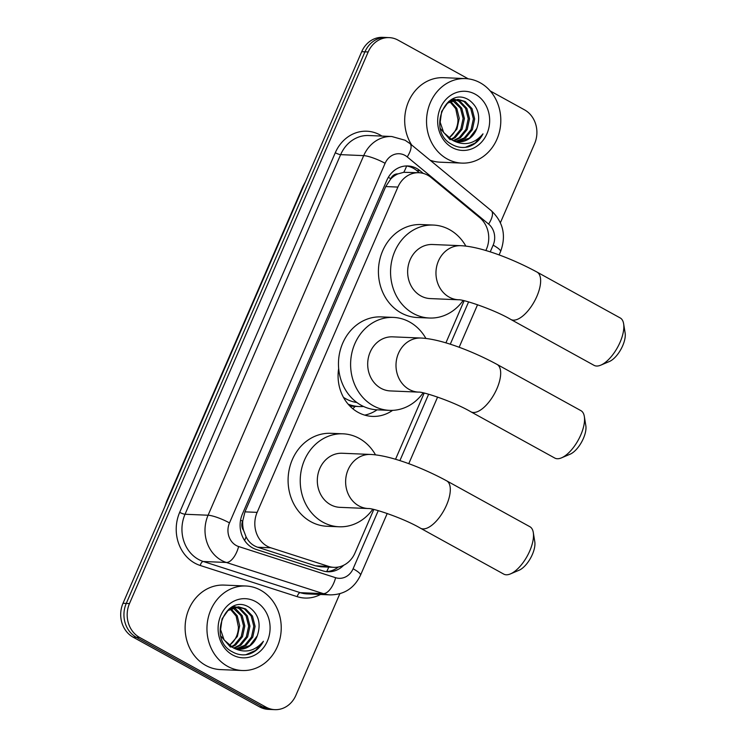 <?xml version="1.0" encoding="UTF-8"?>
<svg xmlns="http://www.w3.org/2000/svg" width="747" height="747" viewBox="0 0 747 747"><rect width="100%" height="100%" fill="white"/><g stroke="black" fill="none" stroke-linecap="round" stroke-linejoin="round"><path stroke-width="1.12" d="M485.858 250.534L486.437 249.199A25.379 22.279 92.4 0 0 479.677 217.592L431.075 177.487A25.379 22.279 92.4 0 0 427.76 175.228A25.379 22.279 92.4 0 0 418.936 172.734A25.379 22.279 92.4 0 0 397.899 187.077L257.127 512.367A25.379 22.279 92.4 0 0 270.825 547.794L328.727 566.413A25.379 22.279 92.4 0 0 333.937 567.337A25.379 22.279 92.4 0 0 354.974 552.995L373.799 509.491M243.625 530.454A25.379 22.279 -87.6 0 1 242.775 520.799L242.598 521.201A8.46 7.423 92.4 0 0 243.625 530.454L246.052 536.776C248.62 541.977 252.495 545.459 257.678 547.243L315.579 565.852L320.93 566.796L333.937 567.337M418.936 172.734L403.772 172.305L397.918 173.911A8.46 7.423 92.4 0 0 390.821 178.692A25.379 4.865 -156.6 0 0 388.319 177.356M364.732 415.127A41.02 36.015 92.4 0 0 377.067 409.842M392.623 410.355A41.02 36.015 -87.6 0 1 372.38 416.396A41.02 36.015 -87.6 0 1 358.121 412.363A41.02 36.015 -87.6 0 1 338.662 368.504M352.789 408.74A44.829 39.358 92.4 0 0 355.236 406.377M390.821 178.692L390.644 179.093A25.379 22.279 -87.6 0 1 397.918 173.911M390.644 179.093L385.732 186.563L244.969 511.854L242.775 520.799M395.527 459.284L424.175 393.081M445.903 342.873L464.13 300.742M339.848 593.744L295.896 695.308A25.379 22.279 -87.6 0 1 274.859 709.65A25.379 22.279 -87.6 0 1 266.035 707.157L139.568 637.424L136.327 637.294A25.379 22.279 -87.6 0 1 126.252 603.427L364.947 51.832A25.379 22.279 -87.6 0 1 385.984 37.49A25.379 22.279 -87.6 0 0 364.947 51.832L126.252 603.427A25.379 22.279 -87.6 0 0 136.327 637.294L262.795 707.017L136.327 637.294L133.087 637.154A25.379 22.279 -87.6 0 1 123.012 603.287L361.707 51.692A25.379 22.279 -87.6 0 1 382.744 37.35L389.215 37.621A25.379 22.279 -87.6 0 1 398.039 40.123L468.276 78.846M274.859 709.65L271.619 709.51A25.379 22.279 -87.6 0 1 262.795 707.017A25.379 22.279 -87.6 0 0 271.619 709.51L268.388 709.379A25.379 22.279 -87.6 0 1 259.564 706.877L133.087 637.154M423.26 173.407L420.001 170.708A25.379 22.279 92.4 0 0 416.686 168.448A25.379 22.279 92.4 0 0 407.862 165.955A25.379 22.279 92.4 0 0 386.825 180.298L242.42 513.992A25.379 22.279 92.4 0 0 256.118 549.418L322.704 570.82A25.379 22.279 92.4 0 0 327.905 571.754A25.379 22.279 92.4 0 0 343.751 565.208M406.237 165.955A25.379 22.279 -87.6 0 1 413.446 168.318A25.379 22.279 -87.6 0 1 416.761 170.577L419.412 172.753M490.191 90.929L524.515 109.846A25.379 22.279 -87.6 0 1 534.591 143.713L500.406 222.709M139.568 637.424A25.379 22.279 -87.6 0 1 129.483 603.557L368.178 51.963A25.379 22.279 -87.6 0 1 389.215 37.621M338.344 567.029A25.379 22.279 -87.6 0 1 326.29 571.623M447.182 158.952A42.29 37.135 -87.6 0 1 427.723 110.687A42.29 37.135 -87.6 0 1 465.456 78.603A42.29 37.135 -87.6 0 1 480.153 82.758A42.29 37.135 -87.6 0 1 499.622 131.024A42.29 37.135 -87.6 0 1 461.889 163.107A42.29 37.135 -87.6 0 1 447.182 158.952M411.662 144.974A42.29 37.135 -87.6 0 1 409.197 100.145A42.29 37.135 -87.6 0 1 443.606 77.679L465.456 78.603M468.453 146.785C474.812 144.666 479.658 140.361 482.992 133.853C474.336 144.059 464.251 146.244 452.738 140.399A21.149 18.563 -87.6 0 0 458.733 141.809A21.149 18.563 -87.6 0 0 476.81 128.484C480.825 116.523 478.313 107.092 469.275 100.21C445.548 84.42 426.36 131.668 451.823 144.358C457.089 147.402 462.636 148.205 468.453 146.785M475.213 94.187A29.6 25.996 -87.6 0 1 486.969 133.694A29.6 25.996 -87.6 0 1 452.131 147.523A29.6 25.996 -87.6 0 1 440.375 108.007A29.6 25.996 -87.6 0 1 475.213 94.187M455.745 141.407L464.289 137.915L471.068 129.642L473.383 118.904L470.741 108.595L463.952 101.471L457.575 99.444M456.361 141.538L465.577 137.971L472.356 129.698L474.672 118.96L472.029 108.651L465.241 101.527L458.219 99.463L447.565 103.142L441.636 111.452L440.179 122.219L443.681 132.574L452.738 140.399M453.261 140.623L459.153 137.7L465.932 129.427L468.248 118.689L465.605 108.38L458.817 101.256L454.998 99.678M453.877 140.856L460.432 137.756L467.211 129.474L469.536 118.745L466.884 108.427L460.096 101.312L455.642 99.575M450.749 139.418L454.017 137.485L460.796 129.203L463.112 118.474L460.469 108.156L452.393 100.378M451.384 139.764L455.296 137.532L462.076 129.259L464.401 118.53L461.749 108.212L454.96 101.097L453.046 100.154M449.778 101.611L455.717 108.689L457.967 119.483A21.149 18.563 -87.6 0 1 448.667 138.027M448.872 138.186L456.94 129.044L459.256 118.306L456.8 108.362L450.432 101.247M458.219 99.463L448.788 101.387M440.431 128.671L450.039 139.67M454.353 99.519L452.439 99.23M455.007 99.454L452.252 99.23M451.767 100.098L451.095 99.846M458.238 141.781L469.424 138.13L476.81 128.484M461.889 163.107L440.048 162.183A42.29 37.135 -87.6 0 1 430.104 160.203M465.39 147.346L475.148 143.06L482.992 133.853M227.611 666.352A42.29 37.135 -87.6 0 1 208.142 618.086A42.29 37.135 -87.6 0 1 245.875 586.003A42.29 37.135 -87.6 0 1 260.582 590.167A42.29 37.135 -87.6 0 1 280.041 638.433A42.29 37.135 -87.6 0 1 242.317 670.517A42.29 37.135 -87.6 0 1 227.611 666.352M242.317 670.517L220.468 669.592A42.29 37.135 -87.6 0 1 205.77 665.437A42.29 37.135 -87.6 0 1 186.302 617.171A42.29 37.135 -87.6 0 1 224.035 585.088L245.875 586.003M248.882 654.185C255.241 652.075 260.087 647.77 263.42 641.262C254.764 651.468 244.68 653.644 233.167 647.808A21.149 18.563 -87.6 0 0 239.161 649.218A21.149 18.563 -87.6 0 0 257.229 635.893C261.254 623.922 258.742 614.501 249.703 607.619C225.977 591.829 206.779 639.077 232.252 651.767C237.518 654.802 243.064 655.614 248.882 654.185M255.633 601.596A29.6 25.996 -87.6 0 1 267.389 641.103A29.6 25.996 -87.6 0 1 232.56 654.923A29.6 25.996 -87.6 0 1 220.795 615.416A29.6 25.996 -87.6 0 1 255.633 601.596M236.164 648.807L244.717 645.324L251.496 637.042L253.812 626.313L251.169 615.995L244.381 608.88L238.004 606.853M236.79 648.947L245.996 645.38L252.775 637.098L255.1 626.369L252.449 616.051L245.66 608.936L238.648 606.863L227.984 610.542L222.064 618.861L220.598 629.628L224.1 639.974L233.167 647.808M233.69 648.032L239.582 645.109L246.351 636.827L248.676 626.098L246.034 615.78L239.245 608.665L235.417 607.078M234.306 648.265L240.861 645.156L247.64 636.883L249.956 626.145L247.313 615.836L240.525 608.712L236.071 606.984M231.178 646.818L234.437 644.885L241.216 636.612L243.541 625.874L240.889 615.565L232.821 607.778M231.803 647.163L235.725 644.941L242.504 636.668L244.82 625.93L242.177 615.621L235.389 608.497L233.475 607.563M230.197 609.01L236.136 616.098L238.396 626.892A21.149 18.563 -87.6 0 1 229.096 645.436M229.301 645.595L237.369 636.453L239.684 625.715L237.229 615.761L230.86 608.646M238.648 606.863L229.217 608.786M220.86 636.08L230.459 647.079M234.782 606.928L232.868 606.639M235.426 606.853L232.681 606.639M232.186 607.507L231.514 607.246M238.666 649.19L249.853 645.539L257.229 635.893M245.819 654.745L255.567 650.46L263.42 641.262M623.624 323.768L625.136 333.031A18.61 8.161 118.9 0 1 622.699 345.702A18.61 8.161 118.9 0 1 609.449 361.473L600.812 365.143A27.069 11.877 -61.1 0 0 620.094 342.201A27.069 11.877 -61.1 0 0 623.624 323.768A27.069 11.877 -61.1 0 0 620.215 317.951L537.009 272.076A27.069 11.877 118.9 0 1 536.888 296.326A27.069 11.877 118.9 0 1 510.873 319.483L594.08 365.358A27.069 11.877 -61.1 0 0 600.812 365.143M458.593 299.78A27.069 23.764 92.4 0 1 449.18 297.119A27.069 23.764 92.4 0 1 438.433 260.992A27.069 23.764 92.4 0 1 460.871 245.698L432.55 244.502A27.069 23.764 92.4 0 0 408.404 265.036A27.069 23.764 92.4 0 0 420.86 295.924A27.069 23.764 92.4 0 0 430.272 298.585L458.593 299.78C462.71 299.192 493.832 309.407 510.873 319.483M463.103 300.509A46.519 40.842 -87.6 0 1 429.45 318.026A46.519 40.842 -87.6 0 1 413.278 313.451A46.519 40.842 -87.6 0 1 391.867 260.358A46.519 40.842 -87.6 0 1 433.372 225.062A46.519 40.842 -87.6 0 1 449.545 229.646A46.519 40.842 -87.6 0 1 465.857 246.108M429.45 318.026L417.321 317.512A46.519 40.842 -87.6 0 1 401.148 312.937A46.519 40.842 -87.6 0 1 379.728 259.844A46.519 40.842 -87.6 0 1 421.233 224.558L433.372 225.062M533.293 532.518L534.796 541.78A18.61 8.161 118.9 0 1 532.368 554.451A18.61 8.161 118.9 0 1 519.118 570.222L510.481 573.892A27.069 11.877 -61.1 0 0 529.754 550.95A27.069 11.877 -61.1 0 0 533.293 532.518A27.069 11.877 -61.1 0 0 529.875 526.71L446.669 480.835A27.069 11.877 118.9 0 1 446.547 505.084A27.069 11.877 118.9 0 1 420.533 528.241L503.739 574.107A27.069 11.877 -61.1 0 0 510.481 573.892M368.252 508.539A27.069 23.764 92.4 0 1 358.84 505.868A27.069 23.764 92.4 0 1 348.093 469.751A27.069 23.764 92.4 0 1 370.531 454.447L342.219 453.252A27.069 23.764 92.4 0 0 318.073 473.785A27.069 23.764 92.4 0 0 330.529 504.683A27.069 23.764 92.4 0 0 339.941 507.344L368.252 508.539C372.38 507.941 403.492 518.157 420.533 528.241M372.762 509.258A46.519 40.842 -87.6 0 1 339.119 526.775A46.519 40.842 -87.6 0 1 322.947 522.2A46.519 40.842 -87.6 0 1 301.536 469.107A46.519 40.842 -87.6 0 1 343.041 433.82A46.519 40.842 -87.6 0 1 359.214 438.396A46.519 40.842 -87.6 0 1 375.526 454.867M339.119 526.775L326.981 526.261A46.519 40.842 -87.6 0 1 310.808 521.686A46.519 40.842 -87.6 0 1 289.397 468.593A46.519 40.842 -87.6 0 1 330.902 433.307L343.041 433.82M584.331 416.471L585.844 425.734A18.61 8.161 118.9 0 1 583.407 438.405A18.61 8.161 118.9 0 1 570.157 454.176L561.52 457.846A27.069 11.877 -61.1 0 0 580.802 434.903A27.069 11.877 -61.1 0 0 584.331 416.471A27.069 11.877 -61.1 0 0 580.923 410.654L497.054 364.415A27.069 11.877 118.9 0 1 496.923 388.664A27.069 11.877 118.9 0 1 470.918 411.821L554.788 458.06A27.069 11.877 -61.1 0 0 561.52 457.846M418.628 392.119A27.069 23.764 92.4 0 1 409.225 389.458A27.069 23.764 92.4 0 1 398.468 353.331A27.069 23.764 92.4 0 1 420.916 338.036L392.595 336.841A27.069 23.764 92.4 0 0 368.448 357.374A27.069 23.764 92.4 0 0 380.905 388.263A27.069 23.764 92.4 0 0 390.317 390.924L418.628 392.119C422.755 391.531 453.868 401.746 470.918 411.821M356.842 402.493A40.179 35.277 -87.6 0 1 345.861 398.814A40.179 35.277 -87.6 0 1 343.461 397.357M423.138 392.847A46.519 40.842 -87.6 0 1 389.495 410.364A46.519 40.842 -87.6 0 1 373.323 405.789A46.519 40.842 -87.6 0 1 351.912 352.696A46.519 40.842 -87.6 0 1 393.417 317.41A46.519 40.842 -87.6 0 1 409.589 321.985A46.519 40.842 -87.6 0 1 425.902 338.447M389.495 410.364L377.356 409.851A46.519 40.842 -87.6 0 1 361.184 405.276A46.519 40.842 -87.6 0 1 339.773 352.182A46.519 40.842 -87.6 0 1 381.278 316.896L393.417 317.41M363.518 406.461A43.98 38.62 -87.6 0 1 359.26 406.545A43.98 38.62 -87.6 0 1 348.167 404.192M349.839 406.023A43.98 38.62 92.4 0 0 352.789 406.275L359.26 406.545M244.633 540.539A25.379 11.803 -72.2 0 0 246.052 536.776M403.772 172.305A25.379 10.122 -50.5 0 0 406.583 166.002M326.654 571.604A25.379 11.803 -72.2 0 0 328.755 567.122M242.598 521.201A25.379 4.865 -156.6 0 0 240.571 520.108M385.732 186.563L397.899 187.077M315.579 565.852L328.727 566.413M257.678 547.243L270.825 547.794M244.969 511.854L257.127 512.367M164.863 506.578L166.646 501.34A29.6 5.677 23.4 0 1 167.44 500.611M303.609 185.956A29.6 5.677 -156.6 0 0 302.806 186.685L305.402 181.801M123.012 603.287L129.483 603.557M361.707 51.692L368.178 51.963M259.564 706.877L266.035 707.157M490.228 251.879L493.141 245.165A16.92 14.856 92.4 0 0 488.631 224.091L407.227 156.917A16.92 14.856 92.4 0 0 405.014 155.404A16.92 14.856 92.4 0 0 385.107 163.304L229.488 522.909A16.92 14.856 92.4 0 0 236.211 545.487A16.92 14.856 92.4 0 0 238.62 546.533L335.608 577.702A16.92 14.856 92.4 0 0 353.107 568.766L378.253 510.64M335.608 577.702A16.92 7.872 -72.2 0 1 323.339 593.641L226.35 562.472A33.83 29.703 -87.6 0 1 221.523 560.381A33.83 29.703 -87.6 0 1 208.086 515.225L363.705 155.628A33.83 29.703 -87.6 0 1 391.755 136.505L368.691 135.524A33.83 29.703 92.4 0 0 340.641 154.648L185.032 514.253A33.83 29.703 92.4 0 0 198.469 559.41A33.83 29.703 92.4 0 0 203.296 561.492L300.275 592.67A33.83 29.703 92.4 0 0 307.213 593.912L330.277 594.883A33.83 29.703 -87.6 0 1 323.339 593.641L300.275 592.67A4.23 1.97 107.8 0 0 297.213 596.657L200.224 565.479A38.06 33.419 -87.6 0 1 179.682 512.339L335.291 152.733A4.23 0.812 -156.6 0 0 340.641 154.648L363.705 155.628A16.92 3.24 23.4 0 1 385.107 163.304M200.224 565.479A4.23 1.97 107.8 0 1 203.296 561.492L226.35 562.472A16.92 7.872 -72.2 0 0 238.62 546.533M335.291 152.733A38.06 33.419 -87.6 0 1 380.083 134.964A38.06 33.419 -87.6 0 1 381.969 136.085M320.491 594.472A38.06 33.419 -87.6 0 1 297.213 596.657M229.488 522.909A16.92 3.24 23.4 0 0 208.086 515.225L185.032 514.253A4.23 0.812 -156.6 0 1 179.682 512.339M399.897 460.638L428.629 394.229M450.273 344.218L468.593 301.891M353.107 568.766A16.92 3.24 23.4 0 1 360.54 575.143L387.226 513.469M493.141 245.165A16.92 3.24 23.4 0 1 500.574 251.543C506.382 235.697 503.291 222.083 491.311 210.701L409.898 143.527A16.92 6.742 -50.5 0 1 407.227 156.917M488.631 224.091A16.92 6.742 -50.5 0 0 491.311 210.701M416.761 170.577L420.001 170.708M166.646 501.34L302.806 186.685M409.898 143.527L405.089 140.249L391.755 136.505M330.277 594.883C344.236 594.705 354.33 588.122 360.54 575.143M408.768 463.682L437.602 397.059M459.144 347.271L477.557 304.72M499.108 254.932L500.574 251.543M453.084 99.239L452.299 99.211M233.503 606.648L232.719 606.62M460.871 245.698C480.61 246.575 512.097 258.574 537.009 272.076M370.531 454.447C390.27 455.325 421.766 467.323 446.669 480.835M420.916 338.036C440.646 338.914 472.141 350.913 497.054 364.415"/></g></svg>
